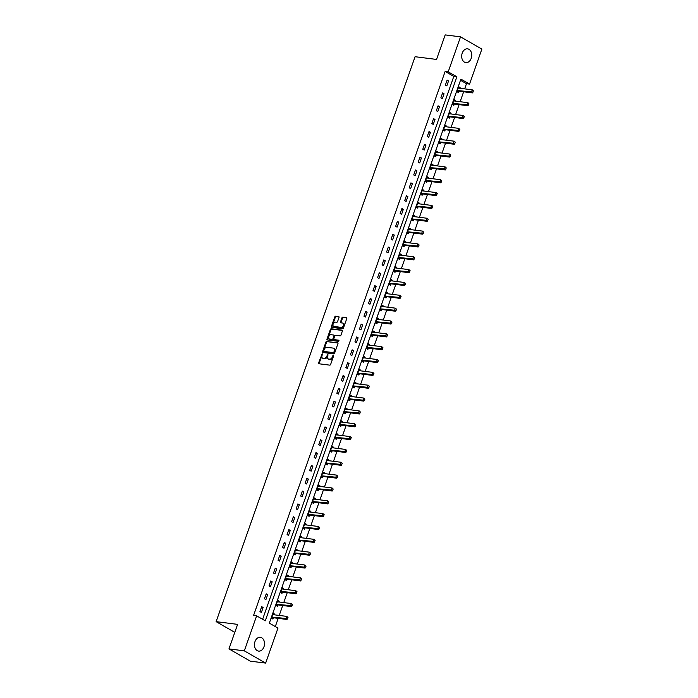 <?xml version="1.0" encoding="UTF-8"?>
<svg xmlns="http://www.w3.org/2000/svg" width="698" height="698" viewBox="0 0 698 698"><rect width="100%" height="100%" fill="white"/><g stroke="black" fill="none" stroke-linecap="round" stroke-linejoin="round"><path stroke-width="1.05" d="M322.232 353.781L318.585 362.881A0.873 0.585 -60.1 0 0 318.907 363.763L329.753 365.141A0.873 0.585 -60.1 0 0 330.634 364.408L333.661 355.823L333.435 355.203L332.423 356.826A2.801 1.858 -60.1 0 1 329.587 359.165L328.688 359.051A2.801 1.858 -60.1 0 1 328.2 358.894A2.801 1.858 -60.1 0 1 327.667 356.224L327.833 354.488L326.821 356.12A2.801 1.858 -60.1 0 1 323.985 358.458L323.078 358.344A2.801 1.858 -60.1 0 1 322.598 358.187A2.801 1.858 -60.1 0 1 322.066 355.509L322.232 353.781M322.502 354.209L319.169 363.213A0.873 0.585 -60.1 0 0 319.134 363.798M333.705 355.631L333.007 357.158L332.423 356.826M328.104 354.916L327.397 356.442L326.821 356.12M471.211 58.309A6.945 4.999 -82.8 0 1 465.836 62.619A6.945 4.999 -82.8 0 1 462.216 53.144A6.945 4.999 -82.8 0 1 467.581 48.834A6.945 4.999 -82.8 0 1 471.211 58.309M263.975 646.793A6.945 4.999 -82.8 0 1 258.6 651.103A6.945 4.999 -82.8 0 1 254.971 641.637A6.945 4.999 -82.8 0 1 260.345 637.318A6.945 4.999 -82.8 0 1 263.975 646.793M339.019 317.477A0.873 0.585 -60.1 0 0 338.696 316.595L335.651 316.211A0.873 0.585 -60.1 0 0 334.77 316.936L331.41 326.472A0.873 0.585 -60.1 0 0 331.725 327.362L342.57 328.732A0.873 0.585 -60.1 0 0 343.46 327.999L346.819 318.463A0.873 0.585 -60.1 0 0 346.496 317.581L342.823 317.119A0.873 0.585 -60.1 0 0 341.933 317.852L340.502 321.926A0.873 0.585 -60.1 0 0 340.816 322.816L342.639 323.043A2.338 1.553 -60.1 0 1 343.041 323.174A2.338 1.553 -60.1 0 1 343.372 325.704A2.338 1.553 -60.1 0 1 341.113 327.371L333.976 326.463A2.338 1.553 -60.1 0 1 333.574 326.332A2.338 1.553 -60.1 0 1 333.243 323.811A2.338 1.553 -60.1 0 1 335.502 322.136L336.689 322.293A0.873 0.585 -60.1 0 0 337.579 321.56L339.019 317.477M265.65 663.1L250.303 661.154L228.961 648.904L237.608 624.37L216.127 621.648L415.074 56.713L436.547 59.435L445.193 34.9L460.532 36.846L481.873 49.096L469.553 84.083L460.898 79.118L269.323 623.148L277.97 628.113L265.65 663.1L244.309 650.85L256.628 615.863L265.284 620.827L456.867 76.797L448.212 71.833L460.532 36.846M228.961 648.904L244.309 650.85M262.614 619.3L453.796 76.414L445.141 71.449L253.557 615.47L256.628 615.863M445.141 71.449L448.212 71.833M326.804 341.339A0.873 0.585 -60.1 0 0 325.914 342.072L322.555 351.609A0.873 0.585 -60.1 0 0 322.877 352.49L333.723 353.869A0.873 0.585 -60.1 0 0 334.604 353.136L337.963 343.599A0.873 0.585 -60.1 0 0 337.649 342.718L327.379 341.671A0.873 0.585 -60.1 0 0 326.49 342.404L323.139 351.94A0.873 0.585 -60.1 0 0 323.104 352.525M326.987 339.045L330.346 329.508A0.873 0.585 -60.1 0 1 331.227 328.775L342.072 330.145A0.873 0.585 -60.1 0 1 342.386 331.035L340.956 335.11A0.873 0.585 -60.1 0 1 340.066 335.843L335.668 335.284A0.873 0.585 -60.1 0 0 334.778 336.017L333.827 338.731A0.873 0.585 -60.1 0 0 334.15 339.612L338.827 340.223L338.329 341.322L327.301 339.926A0.873 0.585 -60.1 0 1 326.987 339.045L327.563 339.376L330.922 329.84L330.346 329.508M216.127 621.648L234.79 632.362M261.392 612.443L263.129 607.504L261.689 606.675L259.944 611.614L261.392 612.443M265.912 599.599L267.648 594.661L266.208 593.832L264.472 598.771L265.912 599.599M270.431 586.756L272.176 581.818L270.728 580.989L268.992 585.927L270.431 586.756M274.96 573.913L276.696 568.975L275.256 568.146L273.511 573.084L274.96 573.913M279.479 561.07L281.215 556.131L279.776 555.303L278.04 560.241L279.479 561.07M283.999 548.227L285.744 543.288L284.304 542.459L282.559 547.398L283.999 548.227M288.527 535.383L290.263 530.445L288.824 529.616L287.087 534.555L288.527 535.383M293.047 522.54L294.792 517.602L293.343 516.773L291.607 521.711L293.047 522.54M297.575 509.697L299.311 504.759L297.872 503.93L296.127 508.868L297.575 509.697M302.094 496.854L303.831 491.916L302.391 491.087L300.655 496.025L302.094 496.854M306.614 484.011L308.359 479.072L306.911 478.243L305.174 483.182L306.614 484.011M311.142 471.167L312.879 466.229L311.439 465.4L309.694 470.339L311.142 471.167M315.662 458.324L317.398 453.386L315.958 452.557L314.222 457.495L315.662 458.324M320.181 445.481L321.926 440.543L320.487 439.714L318.742 444.652L320.181 445.481M324.71 432.638L326.446 427.7L325.006 426.871L323.27 431.809L324.71 432.638M329.229 419.795L330.974 414.856L329.526 414.027L327.79 418.966L329.229 419.795M333.757 406.951L335.494 402.013L334.054 401.184L332.309 406.123L333.757 406.951M338.277 394.108L340.013 389.17L338.574 388.341L336.837 393.279L338.277 394.108M342.797 381.265L344.542 376.327L343.093 375.498L341.357 380.436L342.797 381.265M347.325 368.422L349.061 363.484L347.621 362.655L345.876 367.593L347.325 368.422M351.844 355.579L353.581 350.64L352.141 349.811L350.405 354.75L351.844 355.579M356.364 342.735L358.109 337.797L356.669 336.968L354.924 341.907L356.364 342.735M360.892 329.892L362.628 324.954L361.189 324.125L359.453 329.063L360.892 329.892M365.412 317.049L367.157 312.111L365.708 311.282L363.972 316.22L365.412 317.049M369.94 304.206L371.676 299.268L370.237 298.439L368.492 303.377L369.94 304.206M374.46 291.363L376.196 286.424L374.756 285.595L373.02 290.534L374.46 291.363M378.979 278.519L380.724 273.581L379.276 272.752L377.539 277.691L378.979 278.519M383.507 265.676L385.244 260.738L383.804 259.909L382.059 264.847L383.507 265.676M388.027 252.833L389.763 247.895L388.324 247.066L386.587 252.004L388.027 252.833M392.546 239.99L394.291 235.052L392.852 234.223L391.107 239.161L392.546 239.99M397.075 227.147L398.811 222.208L397.371 221.379L395.635 226.318L397.075 227.147M401.594 214.303L403.339 209.365L401.891 208.536L400.155 213.475L401.594 214.303M406.123 201.46L407.859 196.522L406.419 195.693L404.674 200.631L406.123 201.46M410.642 188.617L412.378 183.679L410.939 182.85L409.203 187.788L410.642 188.617M415.162 175.774L416.907 170.836L415.458 170.007L413.722 174.945L415.162 175.774M419.69 162.931L421.426 157.992L419.987 157.163L418.242 162.102L419.69 162.931M424.209 150.087L425.946 145.149L424.506 144.32L422.77 149.259L424.209 150.087M428.729 137.244L430.474 132.306L429.034 131.477L427.289 136.415L428.729 137.244M433.257 124.401L434.994 119.463L433.554 118.634L431.818 123.572L433.257 124.401M437.777 111.558L439.522 106.62L438.074 105.791L436.337 110.729L437.777 111.558M442.305 98.715L444.041 93.776L442.602 92.947L440.857 97.886L442.305 98.715M446.825 85.871L448.561 80.933L447.121 80.104L445.385 85.043L446.825 85.871M275.309 626.577L278.205 618.349M279.226 615.435L282.725 605.506M283.754 602.592L287.244 592.663M288.274 589.749L291.773 579.82M292.794 576.906L296.292 566.977M297.322 564.063L300.821 554.133M301.841 551.219L305.34 541.29M306.37 538.376L309.86 528.447M310.889 525.533L314.388 515.604M315.409 512.69L318.907 502.761M319.937 499.847L323.427 489.917M324.457 487.003L327.955 477.074M328.976 474.16L332.475 464.231M333.504 461.317L337.003 451.388M338.024 448.474L341.523 438.545M342.552 435.631L346.042 425.701M347.072 422.787L350.571 412.858M351.591 409.944L355.09 400.015M356.12 397.101L359.61 387.172M360.639 384.258L364.138 374.329M365.159 371.415L368.657 361.485M369.687 358.571L373.186 348.642M374.207 345.728L377.705 335.799M378.735 332.885L382.225 322.956M383.254 320.042L386.753 310.113M387.774 307.199L391.273 297.269M392.302 294.355L395.792 284.426M396.822 281.512L400.32 271.583M401.341 268.669L404.84 258.74M405.87 255.826L409.368 245.897M410.389 242.983L413.888 233.053M414.917 230.139L418.407 220.21M419.437 217.296L422.936 207.367M423.956 204.453L427.455 194.524M428.485 191.61L431.975 181.681M433.004 178.767L436.503 168.837M437.524 165.923L441.023 155.994M442.052 153.08L445.551 143.151M446.572 140.237L450.07 130.308M451.1 127.394L454.59 117.465M455.62 114.551L459.118 104.621M460.139 101.707L463.638 91.778M464.667 88.864L466.482 83.69L460.497 80.261M274.419 614.825L274.663 614.127L273.223 613.298L271.487 618.236L272.927 619.065L273.389 617.747M278.938 601.981L279.191 601.283L277.743 600.455L276.007 605.393L277.446 606.222L277.909 604.904M283.467 589.138L283.711 588.44L282.271 587.611L280.526 592.55L281.975 593.379L282.437 592.061M287.986 576.295L288.23 575.597L286.791 574.768L285.054 579.706L286.494 580.535L286.957 579.218M292.506 563.452L292.759 562.754L291.31 561.925L289.574 566.863L291.014 567.692L291.476 566.375M297.034 550.609L297.278 549.911L295.839 549.082L294.094 554.02L295.542 554.849L296.004 553.531M301.553 537.765L301.798 537.067L300.358 536.239L298.622 541.177L300.061 542.006L300.524 540.688M306.073 524.922L306.326 524.224L304.886 523.395L303.141 528.334L304.581 529.163L305.043 527.845M310.601 512.079L310.846 511.381L309.406 510.552L307.67 515.49L309.109 516.319L309.572 515.002M315.121 499.236L315.374 498.538L313.926 497.709L312.189 502.647L313.629 503.476L314.091 502.159M319.649 486.393L319.893 485.695L318.454 484.866L316.709 489.804L318.157 490.633L318.62 489.315M324.169 473.549L324.413 472.851L322.973 472.023L321.237 476.961L322.677 477.79L323.139 476.472M328.688 460.706L328.941 460.008L327.493 459.179L325.757 464.118L327.196 464.947L327.659 463.629M333.216 447.863L333.461 447.165L332.021 446.336L330.276 451.274L331.725 452.103L332.187 450.786M337.736 435.02L337.98 434.322L336.541 433.493L334.804 438.431L336.244 439.26L336.706 437.943M342.256 422.177L342.509 421.479L341.069 420.65L339.324 425.588L340.764 426.417L341.226 425.099M346.784 409.333L347.028 408.635L345.589 407.807L343.852 412.745L345.292 413.574L345.754 412.256M351.303 396.49L351.556 395.792L350.108 394.963L348.372 399.902L349.811 400.731L350.274 399.413M355.832 383.647L356.076 382.949L354.636 382.12L352.891 387.058L354.34 387.887L354.802 386.57M360.351 370.804L360.596 370.106L359.156 369.277L357.42 374.215L358.859 375.044L359.322 373.727M364.871 357.961L365.124 357.263L363.675 356.434L361.939 361.372L363.379 362.201L363.841 360.883M369.399 345.117L369.643 344.419L368.204 343.591L366.459 348.529L367.907 349.358L368.37 348.04M373.919 332.274L374.163 331.576L372.723 330.747L370.987 335.686L372.427 336.515L372.889 335.197M378.438 319.431L378.691 318.733L377.252 317.904L375.507 322.842L376.946 323.671L377.409 322.354M382.966 306.588L383.211 305.89L381.771 305.061L380.035 309.999L381.474 310.828L381.937 309.511M387.486 293.745L387.739 293.047L386.291 292.218L384.554 297.156L385.994 297.985L386.456 296.667M392.014 280.901L392.259 280.203L390.819 279.375L389.074 284.313L390.522 285.142L390.985 283.824M396.534 268.058L396.778 267.36L395.338 266.531L393.602 271.47L395.042 272.299L395.504 270.981M401.053 255.215L401.306 254.517L399.858 253.688L398.122 258.626L399.561 259.455L400.024 258.138M405.582 242.372L405.826 241.674L404.386 240.845L402.641 245.783L404.09 246.612L404.552 245.295M410.101 229.529L410.345 228.831L408.906 228.002L407.17 232.94L408.609 233.769L409.072 232.451M414.621 216.685L414.874 215.987L413.434 215.159L411.689 220.097L413.129 220.926L413.591 219.608M419.149 203.842L419.393 203.144L417.954 202.315L416.217 207.254L417.657 208.083L418.119 206.765M423.669 190.999L423.922 190.301L422.473 189.472L420.737 194.41L422.177 195.239L422.639 193.922M428.197 178.156L428.441 177.458L427.002 176.629L425.257 181.567L426.705 182.396L427.167 181.079M432.716 165.313L432.961 164.615L431.521 163.786L429.785 168.724L431.224 169.553L431.687 168.235M437.236 152.469L437.489 151.771L436.041 150.942L434.304 155.881L435.744 156.71L436.206 155.392M441.764 139.626L442.009 138.928L440.569 138.099L438.824 143.038L440.272 143.867L440.735 142.549M446.284 126.783L446.528 126.085L445.088 125.256L443.352 130.194L444.792 131.023L445.254 129.706M450.803 113.94L451.056 113.242L449.617 112.413L447.872 117.351L449.311 118.18L449.774 116.863M455.332 101.097L455.576 100.39L454.136 99.57L452.4 104.508L453.84 105.337L454.302 104.019M459.851 88.253L460.104 87.547L458.656 86.727L456.92 91.665L458.359 92.494L458.822 91.176M466.482 83.69L469.553 84.083M453.796 76.414L456.867 76.797M274.663 614.127L273.005 613.917M263.129 607.504L261.471 607.295M267.648 594.661L265.99 594.452M279.191 601.283L277.525 601.074M272.176 581.818L270.51 581.609M283.711 588.44L282.053 588.231M276.696 568.975L275.038 568.765M288.23 575.597L286.573 575.388M281.215 556.131L279.558 555.922M292.759 562.754L291.092 562.544M285.744 543.288L284.086 543.079M297.278 549.911L295.62 549.701M290.263 530.445L288.606 530.236M301.798 537.067L300.14 536.858M294.792 517.602L293.125 517.393M306.326 524.224L304.668 524.015M299.311 504.759L297.653 504.549M310.846 511.381L309.188 511.172M303.831 491.916L302.173 491.706M315.374 498.538L313.707 498.328M308.359 479.072L306.692 478.863M319.893 485.695L318.236 485.485M312.879 466.229L311.221 466.02M324.413 472.851L322.755 472.642M317.398 453.386L315.74 453.177M328.941 460.008L327.275 459.799M321.926 440.543L320.269 440.333M333.461 447.165L331.803 446.956M326.446 427.7L324.788 427.49M337.98 434.322L336.323 434.112M330.974 414.856L329.308 414.647M342.509 421.479L340.851 421.269M335.494 402.013L333.836 401.804M347.028 408.635L345.37 408.426M340.013 389.17L338.356 388.961M351.556 395.792L349.89 395.583M344.542 376.327L342.884 376.117M356.076 382.949L354.418 382.74M349.061 363.484L347.403 363.274M360.596 370.106L358.938 369.896M353.581 350.64L351.923 350.431M365.124 357.263L363.457 357.053M358.109 337.797L356.451 337.588M369.643 344.419L367.986 344.21M362.628 324.954L360.971 324.745M374.163 331.576L372.505 331.367M367.157 312.111L365.49 311.901M378.691 318.733L377.033 318.524M371.676 299.268L370.019 299.058M383.211 305.89L381.553 305.68M376.196 286.424L374.538 286.215M387.739 293.047L386.073 292.837M380.724 273.581L379.066 273.372M392.259 280.203L390.601 279.985M385.244 260.738L383.586 260.529M396.778 267.36L395.12 267.142M389.763 247.895L388.105 247.685M401.306 254.517L399.64 254.299M394.291 235.052L392.634 234.842M405.826 241.674L404.168 241.456M398.811 222.208L397.153 221.999M410.345 228.831L408.688 228.612M403.339 209.365L401.673 209.156M414.874 215.987L413.216 215.769M407.859 196.522L406.201 196.312M419.393 203.144L417.736 202.926M412.378 183.679L410.721 183.469M423.922 190.301L422.255 190.083M416.907 170.836L415.249 170.626M428.441 177.458L426.783 177.24M421.426 157.992L419.768 157.783M432.961 164.615L431.303 164.396M425.946 145.149L424.288 144.94M437.489 151.771L435.822 151.553M430.474 132.306L428.816 132.097M442.009 138.928L440.351 138.71M434.994 119.463L433.336 119.253M446.528 126.085L444.87 125.867M439.522 106.62L437.855 106.41M451.056 113.242L449.399 113.024M444.041 93.776L442.384 93.567M455.576 100.39L453.918 100.18M448.561 80.933L446.903 80.724M460.104 87.547L458.438 87.337M322.598 358.187L323.174 358.51A2.801 1.858 -60.1 0 0 323.663 358.676L323.078 358.344M327.397 356.442A2.801 1.858 -60.1 0 1 324.561 358.789L323.663 358.676M328.2 358.894L328.775 359.226A2.801 1.858 -60.1 0 0 329.264 359.383L328.688 359.051M333.007 357.158A2.801 1.858 -60.1 0 1 330.163 359.496L329.264 359.383M337.998 343.015L327.379 341.671M323.715 350.824L323.942 351.443L333.452 352.647L334.49 350.963A2.801 1.858 -60.1 0 0 333.958 348.293A2.801 1.858 -60.1 0 0 333.469 348.136L326.969 347.316A2.801 1.858 -60.1 0 0 324.125 349.654L323.715 350.824M333.958 348.293L334.534 348.625A2.801 1.858 -60.1 0 1 335.066 351.295L334.037 352.979L324.518 351.775M342.421 330.451L331.803 329.107A0.873 0.585 -60.1 0 0 330.922 329.84M334.455 339.786A0.873 0.585 -60.1 0 0 334.726 339.943L338.984 340.484M331.105 334.708A2.338 1.553 -60.1 0 0 328.854 336.375A2.338 1.553 -60.1 0 0 329.177 338.896A2.338 1.553 -60.1 0 0 329.587 339.036L332.1 339.35A0.873 0.585 -60.1 0 0 332.981 338.617L333.941 335.913A0.873 0.585 -60.1 0 0 333.618 335.031L331.105 334.708M329.177 338.896L329.753 339.228A2.338 1.553 -60.1 0 0 330.163 339.368L329.587 339.036M333.888 335.18L334.194 335.363A0.873 0.585 -60.1 0 1 334.517 336.244L333.565 338.949A0.873 0.585 -60.1 0 1 332.676 339.682L330.163 339.368M327.563 339.376A0.873 0.585 -60.1 0 0 327.536 339.952M333.574 326.332L334.15 326.664A2.338 1.553 -60.1 0 0 334.551 326.795L333.976 326.463M343.041 323.174L343.617 323.506A2.338 1.553 -60.1 0 1 343.948 326.027A2.338 1.553 -60.1 0 1 341.697 327.702L334.551 326.795M346.845 317.887L343.399 317.45A0.873 0.585 -60.1 0 0 342.509 318.183L341.078 322.258A0.873 0.585 -60.1 0 0 341.043 322.842M339.045 316.892L336.235 316.543A0.873 0.585 -60.1 0 0 335.345 317.267L331.986 326.804A0.873 0.585 -60.1 0 0 331.96 327.388M271.365 618.437L273.276 617.765A0.89 0.593 119.9 0 1 273.476 617.756L286.983 619.466L285.944 618.873L286.808 616.395L273.311 614.685A0.89 0.593 119.9 0 1 273.154 614.641L272.822 614.423M273.363 614.694L272.813 614.319M287.82 617.364L286.808 616.395L287.995 617.468L287.393 618.603L287.995 617.468M271.819 617.285L272.237 617.172A0.89 0.593 119.9 0 1 272.438 617.154L287.393 618.603M287.559 618.698L286.983 619.466M275.885 605.594L277.804 604.922A0.89 0.593 119.9 0 1 277.996 604.913L291.502 606.623L290.464 606.03L291.336 603.552L277.83 601.842A0.89 0.593 119.9 0 1 277.656 601.781L277.35 601.58M277.891 601.851L277.333 601.475M292.349 604.52L291.336 603.552L292.523 604.625L291.912 605.759L292.523 604.625M276.338 604.442L276.766 604.328A0.89 0.593 119.9 0 1 276.958 604.311L291.912 605.759M292.087 605.855L291.502 606.623M280.413 592.75L282.324 592.079A0.89 0.593 119.9 0 1 282.524 592.07L296.022 593.78L294.984 593.187L295.856 590.709L282.358 588.999A0.89 0.593 119.9 0 1 282.184 588.938L281.87 588.737M282.411 589.007L281.861 588.632M296.868 591.677L295.856 590.709L297.043 591.782L296.432 592.916L297.043 591.782M280.866 591.599L281.285 591.485A0.89 0.593 119.9 0 1 281.486 591.468L296.432 592.916M296.606 593.012L296.022 593.78M284.932 579.907L286.843 579.235A0.89 0.593 119.9 0 1 287.044 579.227L300.55 580.937L299.512 580.343L300.376 577.865L286.878 576.155A0.89 0.593 119.9 0 1 286.721 576.112L286.398 575.894M286.93 576.164L286.381 575.789M301.396 578.834L300.376 577.865L301.562 578.939L300.96 580.073L301.562 578.939M285.386 578.755L285.805 578.642A0.89 0.593 119.9 0 1 286.006 578.625L300.96 580.073M301.126 580.169L300.55 580.937M289.452 567.064L291.371 566.392A0.89 0.593 119.9 0 1 291.572 566.383L305.07 568.093L304.031 567.5L304.904 565.022L291.398 563.312A0.89 0.593 119.9 0 1 291.232 563.251L290.918 563.05M291.459 563.321L290.909 562.946M305.916 565.991L304.904 565.022L306.09 566.095L305.48 567.23L306.09 566.095M289.914 565.912L290.333 565.799A0.89 0.593 119.9 0 1 290.534 565.781L305.48 567.23M305.654 567.326L305.07 568.093M293.98 554.221L295.891 553.549A0.89 0.593 119.9 0 1 296.092 553.54L309.589 555.25L308.551 554.657L309.423 552.179L295.926 550.469A0.89 0.593 119.9 0 1 295.751 550.408L295.437 550.207M295.978 550.478L295.429 550.103M310.436 553.148L309.423 552.179L310.61 553.252L309.999 554.387L310.61 553.252M294.434 553.069L294.853 552.956A0.89 0.593 119.9 0 1 295.053 552.938L309.999 554.387M310.174 554.482L309.589 555.25M298.5 541.378L300.41 540.706A0.89 0.593 119.9 0 1 300.611 540.697L314.117 542.407L313.079 541.814L313.952 539.336L300.445 537.626A0.89 0.593 119.9 0 1 300.271 537.565L299.966 537.364M300.506 537.635L299.948 537.259M314.964 540.304L313.952 539.336L315.13 540.409L314.528 541.543L315.13 540.409M298.953 540.226L299.372 540.112A0.89 0.593 119.9 0 1 299.573 540.095L314.528 541.543M314.702 541.639L314.117 542.407M303.019 528.534L304.939 527.863A0.89 0.593 119.9 0 1 305.139 527.854L318.637 529.564L317.599 528.971L318.471 526.493L304.965 524.783A0.89 0.593 119.9 0 1 304.817 524.739L304.485 524.521M305.026 524.791L304.476 524.416M319.483 527.461L318.471 526.493L319.658 527.566L319.047 528.7L319.658 527.566M303.482 527.383L303.9 527.269A0.89 0.593 119.9 0 1 304.101 527.252L319.047 528.7M319.222 528.796L318.637 529.564M307.548 515.691L309.458 515.019A0.89 0.593 119.9 0 1 309.659 515.011L323.165 516.721L322.127 516.127L322.991 513.649L309.493 511.939A0.89 0.593 119.9 0 1 309.319 511.878L309.005 511.678M309.546 511.948L308.996 511.573M324.003 514.618L322.991 513.649L324.177 514.723L323.575 515.857L324.177 514.723M308.001 514.539L308.42 514.426A0.89 0.593 119.9 0 1 308.621 514.409L323.575 515.857M323.741 515.953L323.165 516.721M312.067 502.848L313.987 502.176A0.89 0.593 119.9 0 1 314.179 502.167L327.685 503.877L326.647 503.275L327.519 500.806L314.013 499.096A0.89 0.593 119.9 0 1 313.838 499.035L313.533 498.834M314.074 499.105L313.515 498.73M328.531 501.775L327.519 500.806L328.706 501.879L328.095 503.014L328.706 501.879M312.521 501.696L312.948 501.583A0.89 0.593 119.9 0 1 313.14 501.565L328.095 503.014M328.269 503.11L327.685 503.877M316.595 490.005L318.506 489.333A0.89 0.593 119.9 0 1 318.707 489.324L332.204 491.034L331.166 490.432L332.039 487.963L318.541 486.253A0.89 0.593 119.9 0 1 318.384 486.201L318.052 485.991M318.593 486.262L318.044 485.887M333.051 488.932L332.039 487.963L333.225 489.036L332.614 490.171L333.225 489.036M317.049 488.853L317.468 488.74A0.89 0.593 119.9 0 1 317.669 488.722L332.614 490.171M332.789 490.266L332.204 491.034M321.115 477.162L323.026 476.49A0.89 0.593 119.9 0 1 323.226 476.481L336.733 478.191L335.694 477.589L336.558 475.12L323.061 473.41A0.89 0.593 119.9 0 1 322.886 473.349L322.581 473.148M323.113 473.419L322.563 473.043M337.579 476.088L336.558 475.12L337.745 476.193L337.143 477.327L337.745 476.193M321.569 476.01L321.987 475.896A0.89 0.593 119.9 0 1 322.188 475.879L337.143 477.327M337.317 477.423L336.733 478.191M325.634 464.318L327.554 463.647A0.89 0.593 119.9 0 1 327.755 463.638L341.252 465.348L340.214 464.746L341.086 462.277L327.58 460.567A0.89 0.593 119.9 0 1 327.414 460.505L327.1 460.305M327.641 460.575L327.092 460.2M342.099 463.245L341.086 462.277L342.273 463.35L341.662 464.484L342.273 463.35M326.097 463.167L326.516 463.053A0.89 0.593 119.9 0 1 326.716 463.036L341.662 464.484M341.837 464.58L341.252 465.348M330.163 451.475L332.074 450.803A0.89 0.593 119.9 0 1 332.274 450.795L345.772 452.505L344.733 451.903L345.606 449.433L332.108 447.723A0.89 0.593 119.9 0 1 331.951 447.671L331.62 447.462M332.161 447.732L331.611 447.357M346.618 450.402L345.606 449.433L346.793 450.507L346.182 451.641L346.793 450.507M330.616 450.323L331.035 450.21A0.89 0.593 119.9 0 1 331.236 450.193L346.182 451.641M346.356 451.737L345.772 452.505M334.682 438.632L336.593 437.96A0.89 0.593 119.9 0 1 336.794 437.951L350.3 439.661L349.262 439.059L350.134 436.59L336.628 434.88A0.89 0.593 119.9 0 1 336.453 434.819L336.148 434.618M336.689 434.889L336.131 434.514M351.146 437.559L350.134 436.59L351.312 437.663L350.71 438.798L351.312 437.663M335.136 437.48L335.555 437.367A0.89 0.593 119.9 0 1 335.755 437.349L350.71 438.798M350.885 438.894L350.3 439.661M339.202 425.789L341.121 425.117A0.89 0.593 119.9 0 1 341.322 425.108L354.82 426.818L353.781 426.216L354.654 423.747L341.148 422.037A0.89 0.593 119.9 0 1 340.982 421.976L340.668 421.775M341.209 422.046L340.659 421.671M355.666 424.716L354.654 423.747L355.84 424.82L355.23 425.954L355.84 424.82M339.664 424.637L340.083 424.524A0.89 0.593 119.9 0 1 340.284 424.506L355.23 425.954M355.404 426.05L354.82 426.818M343.73 412.946L345.641 412.274A0.89 0.593 119.9 0 1 345.842 412.265L359.348 413.975L358.31 413.373L359.173 410.904L345.676 409.194A0.89 0.593 119.9 0 1 345.501 409.133L345.187 408.932M345.728 409.203L345.178 408.827M360.185 411.872L359.173 410.904L360.36 411.977L359.758 413.111L360.36 411.977M344.184 411.794L344.603 411.68A0.89 0.593 119.9 0 1 344.803 411.663L359.758 413.111M359.924 413.207L359.348 413.975M348.25 400.102L350.169 399.431A0.89 0.593 119.9 0 1 350.361 399.422L363.867 401.132L362.829 400.53L363.702 398.061L350.195 396.351A0.89 0.593 119.9 0 1 350.021 396.29L349.715 396.089M350.256 396.359L349.698 395.984M364.714 399.029L363.702 398.061L364.888 399.134L364.277 400.268L364.888 399.134M348.703 398.951L349.131 398.837A0.89 0.593 119.9 0 1 349.323 398.82L364.277 400.268M364.452 400.364L363.867 401.132M352.778 387.259L354.689 386.587A0.89 0.593 119.9 0 1 354.889 386.579L368.387 388.289L367.349 387.687L368.221 385.217L354.724 383.507A0.89 0.593 119.9 0 1 354.549 383.446L354.235 383.246M354.776 383.516L354.226 383.141M369.233 386.186L368.221 385.217L369.408 386.291L368.797 387.425L369.408 386.291M353.232 386.107L353.65 385.994A0.89 0.593 119.9 0 1 353.851 385.977L368.797 387.425M368.972 387.521L368.387 388.289M357.297 374.416L359.208 373.744A0.89 0.593 119.9 0 1 359.409 373.735L372.915 375.445L371.877 374.843L372.741 372.374L359.243 370.664A0.89 0.593 119.9 0 1 359.086 370.612L358.763 370.402M359.296 370.673L358.746 370.298M373.762 373.343L372.741 372.374L373.927 373.447L373.325 374.582L373.927 373.447M357.751 373.264L358.17 373.151A0.89 0.593 119.9 0 1 358.371 373.133L373.325 374.582M373.5 374.678L372.915 375.445M361.817 361.573L363.737 360.901A0.89 0.593 119.9 0 1 363.937 360.892L377.435 362.602L376.397 362L377.269 359.531L363.763 357.821A0.89 0.593 119.9 0 1 363.614 357.769L363.283 357.559M363.824 357.83L363.274 357.455M378.281 360.5L377.269 359.531L378.456 360.604L377.845 361.739L378.456 360.604M362.279 360.421L362.698 360.308A0.89 0.593 119.9 0 1 362.899 360.29L377.845 361.739M378.019 361.834L377.435 362.602M366.345 348.73L368.256 348.058A0.89 0.593 119.9 0 1 368.457 348.049L381.954 349.759L380.916 349.157L381.789 346.688L368.291 344.978A0.89 0.593 119.9 0 1 368.116 344.917L367.802 344.716M368.343 344.986L367.794 344.611M382.801 347.656L381.789 346.688L382.975 347.761L382.364 348.895L382.975 347.761M366.799 347.578L367.218 347.464A0.89 0.593 119.9 0 1 367.418 347.447L382.364 348.895M382.539 348.991L381.954 349.759M370.865 335.886L372.776 335.214A0.89 0.593 119.9 0 1 372.976 335.206L386.483 336.916L385.444 336.314L386.317 333.845L372.811 332.135A0.89 0.593 119.9 0 1 372.653 332.082L372.331 331.873M372.872 332.143L372.313 331.768M387.329 334.813L386.317 333.845L387.495 334.918L386.893 336.052L387.495 334.918M371.319 334.735L371.737 334.621A0.89 0.593 119.9 0 1 371.938 334.604L386.893 336.052M387.067 336.148L386.483 336.916M375.384 323.043L377.304 322.371A0.89 0.593 119.9 0 1 377.505 322.363L391.002 324.073L389.964 323.471L390.836 321.001L377.33 319.291A0.89 0.593 119.9 0 1 377.182 319.239L376.85 319.03M377.391 319.3L376.841 318.925M391.848 321.97L390.836 321.001L392.023 322.075L391.412 323.209L392.023 322.075M375.847 321.891L376.266 321.778A0.89 0.593 119.9 0 1 376.466 321.761L391.412 323.209M391.587 323.305L391.002 324.073M379.913 310.2L381.823 309.528A0.89 0.593 119.9 0 1 382.024 309.519L395.53 311.229L394.492 310.627L395.356 308.158L381.858 306.448A0.89 0.593 119.9 0 1 381.684 306.387L381.37 306.186M381.911 306.457L381.361 306.082M396.368 309.127L395.356 308.158L396.543 309.231L395.941 310.366L396.543 309.231M380.366 309.048L380.785 308.935A0.89 0.593 119.9 0 1 380.986 308.917L395.941 310.366M396.106 310.462L395.53 311.229M384.432 297.357L386.352 296.685A0.89 0.593 119.9 0 1 386.544 296.676L400.05 298.386L399.012 297.784L399.884 295.315L386.378 293.605A0.89 0.593 119.9 0 1 386.23 293.553L385.898 293.343M386.439 293.614L385.881 293.239M400.896 296.284L399.884 295.315L401.071 296.388L400.46 297.523L401.071 296.388M384.886 296.205L385.313 296.092A0.89 0.593 119.9 0 1 385.505 296.074L400.46 297.523M400.635 297.618L400.05 298.386M388.961 284.514L390.871 283.842A0.89 0.593 119.9 0 1 391.072 283.833L404.57 285.543L403.531 284.941L404.404 282.472L390.906 280.762A0.89 0.593 119.9 0 1 390.732 280.701L390.418 280.5M390.959 280.771L390.409 280.395M405.416 283.44L404.404 282.472L405.59 283.536L404.98 284.679L405.59 283.536M389.414 283.362L389.833 283.248A0.89 0.593 119.9 0 1 390.034 283.231L404.98 284.679M405.154 284.775L404.57 285.543M393.48 271.67L395.391 270.999A0.89 0.593 119.9 0 1 395.591 270.99L409.098 272.7L408.06 272.098L408.923 269.629L395.426 267.919A0.89 0.593 119.9 0 1 395.251 267.858L394.946 267.657M395.478 267.927L394.928 267.552M409.944 270.597L408.923 269.629L410.11 270.693L409.508 271.836L410.11 270.693M393.934 270.519L394.353 270.405A0.89 0.593 119.9 0 1 394.553 270.388L409.508 271.836M409.682 271.932L409.098 272.7M398 258.827L399.919 258.155A0.89 0.593 119.9 0 1 400.12 258.147L413.617 259.857L412.579 259.255L413.452 256.785L399.945 255.075A0.89 0.593 119.9 0 1 399.797 255.023L399.465 254.814M400.006 255.084L399.457 254.709M414.464 257.754L413.452 256.785L414.49 257.387L414.202 259.089L414.638 257.85M398.462 257.675L398.881 257.562A0.89 0.593 119.9 0 1 399.082 257.545L414.027 258.993M414.202 259.089L413.617 259.857M402.528 245.984L404.439 245.312A0.89 0.593 119.9 0 1 404.639 245.303L418.137 247.013L417.099 246.411L417.971 243.942L404.474 242.232A0.89 0.593 119.9 0 1 404.317 242.18L403.985 241.97M404.526 242.241L403.976 241.866M418.983 244.911L417.971 243.942L419.158 245.007L418.547 246.15L419.158 245.007M402.982 244.832L403.4 244.719A0.89 0.593 119.9 0 1 403.601 244.701L418.547 246.15M418.721 246.246L418.137 247.013M407.047 233.141L408.958 232.469A0.89 0.593 119.9 0 1 409.159 232.46L422.665 234.17L421.627 233.568L422.499 231.099L408.993 229.389A0.89 0.593 119.9 0 1 408.819 229.328L408.513 229.127M409.054 229.398L408.496 229.023M423.512 232.068L422.499 231.099L423.677 232.164L423.075 233.306L423.677 232.164M407.501 231.989L407.92 231.876A0.89 0.593 119.9 0 1 408.121 231.858L423.075 233.306M423.25 233.402L422.665 234.17M411.567 220.298L413.486 219.626A0.89 0.593 119.9 0 1 413.687 219.617L427.185 221.327L426.146 220.725L427.019 218.256L413.513 216.546A0.89 0.593 119.9 0 1 413.347 216.485L413.033 216.284M413.574 216.554L413.024 216.179M428.031 219.224L427.019 218.256L428.206 219.32L427.595 220.463L428.206 219.32M412.029 219.146L412.448 219.032A0.89 0.593 119.9 0 1 412.649 219.015L427.595 220.463M427.769 220.559L427.185 221.327M416.095 207.454L418.006 206.782A0.89 0.593 119.9 0 1 418.207 206.774L431.713 208.484L430.675 207.882L431.539 205.413L418.041 203.703A0.89 0.593 119.9 0 1 417.884 203.65L417.552 203.441M418.093 203.711L417.544 203.336M432.551 206.381L431.539 205.413L432.577 206.015L432.289 207.716L432.725 206.477M416.549 206.303L416.968 206.189A0.89 0.593 119.9 0 1 417.168 206.172L432.123 207.62M432.289 207.716L431.713 208.484M420.615 194.611L422.534 193.939A0.89 0.593 119.9 0 1 422.726 193.931L436.233 195.641L435.194 195.039L436.067 192.569L422.56 190.859A0.89 0.593 119.9 0 1 422.386 190.798L422.081 190.598M422.622 190.868L422.063 190.493M437.079 193.538L436.067 192.569L437.253 193.634L436.643 194.777L437.253 193.634M421.069 193.459L421.496 193.346A0.89 0.593 119.9 0 1 421.688 193.329L436.643 194.777M436.817 194.873L436.233 195.641M425.143 181.768L427.054 181.096A0.89 0.593 119.9 0 1 427.255 181.087L440.752 182.797L439.714 182.195L440.586 179.726L427.089 178.016A0.89 0.593 119.9 0 1 426.932 177.964L426.6 177.754M427.141 178.025L426.591 177.65M441.598 180.695L440.586 179.726L441.773 180.791L441.162 181.934L441.773 180.791M425.597 180.616L426.016 180.503A0.89 0.593 119.9 0 1 426.216 180.485L441.162 181.934M441.337 182.03L440.752 182.797M429.663 168.925L431.573 168.253A0.89 0.593 119.9 0 1 431.774 168.244L445.28 169.954L444.242 169.352L445.106 166.883L431.608 165.173A0.89 0.593 119.9 0 1 431.451 165.121L431.128 164.911M431.661 165.182L431.111 164.807M446.127 167.852L445.106 166.883L446.292 167.948L445.69 169.091L446.292 167.948M430.116 167.773L430.535 167.66A0.89 0.593 119.9 0 1 430.736 167.642L445.69 169.091M445.865 169.186L445.28 169.954M434.182 156.082L436.102 155.41A0.89 0.593 119.9 0 1 436.302 155.392L449.8 157.111L448.762 156.509L449.634 154.04L436.128 152.33A0.89 0.593 119.9 0 1 435.962 152.269L435.648 152.068M436.189 152.339L435.639 151.963M450.646 155.008L449.634 154.04L450.821 155.104L450.21 156.247L450.821 155.104M434.645 154.921L435.063 154.816A0.89 0.593 119.9 0 1 435.264 154.799L450.21 156.247M450.385 156.343L449.8 157.111M438.71 143.238L440.621 142.567A0.89 0.593 119.9 0 1 440.822 142.549L454.319 144.268L453.281 143.666L454.154 141.197L440.656 139.487A0.89 0.593 119.9 0 1 440.499 139.434L440.168 139.225M440.708 139.495L440.159 139.12M455.166 142.165L454.154 141.197L455.34 142.261L454.73 143.404L455.34 142.261M439.164 142.078L439.583 141.973A0.89 0.593 119.9 0 1 439.784 141.956L454.73 143.404M454.904 143.5L454.319 144.268M443.23 130.395L445.141 129.723A0.89 0.593 119.9 0 1 445.341 129.706L458.848 131.425L457.809 130.823L458.682 128.353L445.176 126.643A0.89 0.593 119.9 0 1 445.019 126.591L444.696 126.382M445.237 126.652L444.678 126.277M459.694 129.322L458.682 128.353L459.86 129.418L459.258 130.561L459.86 129.418M443.684 129.235L444.103 129.13A0.89 0.593 119.9 0 1 444.303 129.113L459.258 130.561M459.432 130.657L458.848 131.425M447.758 117.552L449.669 116.88A0.89 0.593 119.9 0 1 449.87 116.863L463.367 118.581L462.329 117.979L463.202 115.51L449.695 113.8A0.89 0.593 119.9 0 1 449.529 113.739L449.215 113.538M449.756 113.809L449.207 113.434M464.214 116.479L463.202 115.51L464.388 116.575L463.777 117.718L464.388 116.575M448.212 116.392L448.631 116.287A0.89 0.593 119.9 0 1 448.831 116.269L463.777 117.718M463.952 117.814L463.367 118.581M452.278 104.709L454.189 104.037A0.89 0.593 119.9 0 1 454.389 104.019L467.896 105.738L466.857 105.136L467.721 102.667L454.224 100.957A0.89 0.593 119.9 0 1 454.066 100.905L453.735 100.695M454.276 100.966L453.726 100.591M468.733 103.636L467.721 102.667L468.759 103.26L468.471 104.97L468.908 103.732M452.732 103.548L453.15 103.444A0.89 0.593 119.9 0 1 453.351 103.426L468.306 104.875M468.471 104.97L467.896 105.738M456.797 91.866L458.717 91.194A0.89 0.593 119.9 0 1 458.909 91.176L472.415 92.895L471.377 92.293L472.249 89.824L458.743 88.114A0.89 0.593 119.9 0 1 458.569 88.053L458.263 87.852M458.804 88.123L458.246 87.747M473.261 90.792L472.249 89.824L473.436 90.888L472.825 92.031L473.436 90.888M457.251 90.705L457.679 90.6A0.89 0.593 119.9 0 1 457.871 90.583L472.825 92.031M473 92.127L472.415 92.895M322.188 354.628L321.612 354.296M333.391 356.05L332.815 355.718M327.79 355.334L327.214 355.003M324.561 358.789L323.985 358.458M330.163 359.496L329.587 359.165M319.169 363.213L318.585 362.881M323.139 351.94L322.555 351.609M326.49 342.404L325.914 342.072M334.037 352.979L333.452 352.647M334.656 352.473L334.08 352.141M335.066 351.295L334.49 350.963M331.803 329.107L331.227 328.775M334.726 339.943L334.15 339.612M332.676 339.682L332.1 339.35M333.565 338.949L332.981 338.617M334.517 336.244L333.941 335.913M341.697 327.702L341.113 327.371M341.078 322.258L340.502 321.926M342.509 318.183L341.933 317.852M343.399 317.45L342.823 317.119M331.986 326.804L331.41 326.472M335.345 317.267L334.77 316.936M336.235 316.543L335.651 316.211M273.476 617.756L272.438 617.154M273.276 617.765L272.237 617.172M277.996 604.913L276.958 604.311M277.804 604.922L276.766 604.328M282.524 592.07L281.486 591.468M282.324 592.079L281.285 591.485M287.044 579.227L286.006 578.625M286.843 579.235L285.805 578.642M291.572 566.383L290.534 565.781M291.371 566.392L290.333 565.799M296.092 553.54L295.053 552.938M295.891 553.549L294.853 552.956M300.611 540.697L299.573 540.095M300.41 540.706L299.372 540.112M305.139 527.854L304.101 527.252M304.939 527.863L303.9 527.269M309.659 515.011L308.621 514.409M309.458 515.019L308.42 514.426M314.179 502.167L313.14 501.565M313.987 502.176L312.948 501.583M318.707 489.324L317.669 488.722M318.506 489.333L317.468 488.74M323.226 476.481L322.188 475.879M323.026 476.49L321.987 475.896M327.755 463.638L326.716 463.036M327.554 463.647L326.516 463.053M332.274 450.795L331.236 450.193M332.074 450.803L331.035 450.21M336.794 437.951L335.755 437.349M336.593 437.96L335.555 437.367M341.322 425.108L340.284 424.506M341.121 425.117L340.083 424.524M345.842 412.265L344.803 411.663M345.641 412.274L344.603 411.68M350.361 399.422L349.323 398.82M350.169 399.431L349.131 398.837M354.889 386.579L353.851 385.977M354.689 386.587L353.65 385.994M359.409 373.735L358.371 373.133M359.208 373.744L358.17 373.151M363.937 360.892L362.899 360.29M363.737 360.901L362.698 360.308M368.457 348.049L367.418 347.447M368.256 348.058L367.218 347.464M372.976 335.206L371.938 334.604M372.776 335.214L371.737 334.621M377.505 322.363L376.466 321.761M377.304 322.371L376.266 321.778M382.024 309.519L380.986 308.917M381.823 309.528L380.785 308.935M386.544 296.676L385.505 296.074M386.352 296.685L385.313 296.092M391.072 283.833L390.034 283.231M390.871 283.842L389.833 283.248M395.591 270.99L394.553 270.388M395.391 270.999L394.353 270.405M400.12 258.147L399.082 257.545M399.919 258.155L398.881 257.562M404.639 245.303L403.601 244.701M404.439 245.312L403.4 244.719M409.159 232.46L408.121 231.858M408.958 232.469L407.92 231.876M413.687 219.617L412.649 219.015M413.486 219.626L412.448 219.032M418.207 206.774L417.168 206.172M418.006 206.782L416.968 206.189M422.726 193.931L421.688 193.329M422.534 193.939L421.496 193.346M427.255 181.087L426.216 180.485M427.054 181.096L426.016 180.503M431.774 168.244L430.736 167.642M431.573 168.253L430.535 167.66M436.302 155.392L435.264 154.799M436.102 155.41L435.063 154.816M440.822 142.549L439.784 141.956M440.621 142.567L439.583 141.973M445.341 129.706L444.303 129.113M445.141 129.723L444.103 129.13M449.87 116.863L448.831 116.269M449.669 116.88L448.631 116.287M454.389 104.019L453.351 103.426M454.189 104.037L453.15 103.444M458.909 91.176L457.871 90.583M458.717 91.194L457.679 90.6M324.413 351.74L323.828 351.408M334.569 339.891L333.993 339.56M334.351 335.406L333.775 335.075"/></g></svg>

